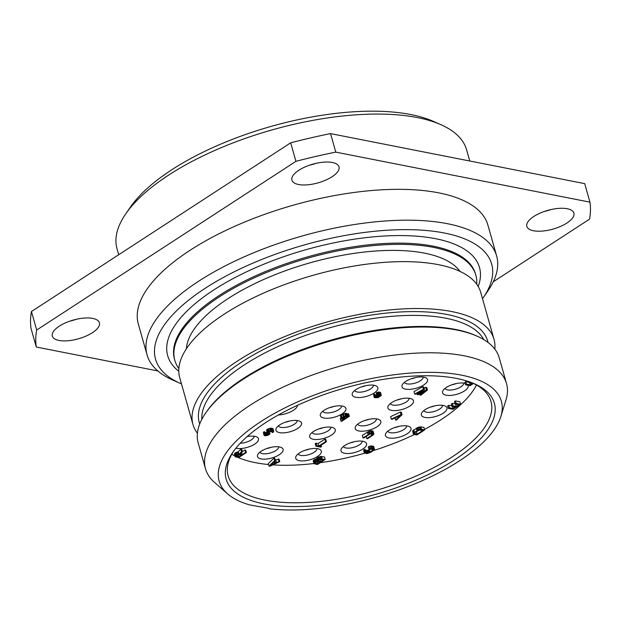 <?xml version="1.0" encoding="UTF-8"?>
<svg xmlns="http://www.w3.org/2000/svg" width="621" height="621" viewBox="0 0 621 621"><rect width="100%" height="100%" fill="white"/><g stroke="black" fill="none" stroke-linecap="round" stroke-linejoin="round"><path stroke-width="0.93" d="M440.879 124.674L433.396 121.374A174.664 69.389 164.2 0 0 410.838 114.559A174.664 69.389 -15.8 0 0 130.394 207.119L125.752 213.841A181.65 72.16 -15.8 0 1 417.413 117.586A181.65 72.16 164.2 0 1 440.879 124.674A181.65 72.16 164.2 0 1 466.612 149.855L469.763 161.01M118.72 254.734L117.027 248.78A181.65 72.16 -15.8 0 1 125.752 213.841M157.827 370.947L36.29 347.023L31.05 328.509A286.452 113.798 -15.8 0 1 31.446 311.525L290.682 142.822A286.452 113.798 -15.8 0 1 330.551 133.608L584.71 183.637L589.95 202.151A286.452 113.798 -15.8 0 1 589.554 219.135L493.26 281.794M69.932 321.111A24.452 9.711 164.2 0 0 76.562 319.233M309.53 165.186A24.452 9.711 164.2 0 0 316.159 163.315M544.438 211.427A24.452 9.711 164.2 0 0 551.068 209.549M330.551 133.608L335.782 152.122L589.95 202.151M36.29 347.023A286.452 113.798 -15.8 0 1 36.678 330.038L295.922 161.336A286.452 113.798 -15.8 0 1 335.782 152.122M147.061 354.894L138.328 324.046A181.65 72.16 -15.8 0 1 237.61 225.043A181.65 72.16 -15.8 0 1 438.713 192.852A181.65 72.16 -15.8 0 1 487.904 225.12L496.637 255.968A181.65 72.16 164.2 0 0 447.446 223.7A181.65 72.16 -15.8 0 0 246.335 255.891A181.65 72.16 -15.8 0 0 147.061 354.894A181.65 72.16 -15.8 0 0 172.793 380.075L180.269 383.374A174.664 69.389 -15.8 0 1 218.895 279.962A174.664 69.389 -15.8 0 1 444.357 233.015A174.664 69.389 164.2 0 1 483.278 297.63L487.92 290.907A181.65 72.16 164.2 0 0 496.637 255.968M58.956 340.432A24.452 9.711 164.2 0 0 86.032 336.093A24.452 9.711 164.2 0 0 99.391 322.765A24.452 9.711 164.2 0 0 92.77 318.426A24.452 9.711 164.2 0 0 65.702 322.757A24.452 9.711 164.2 0 0 52.335 336.085A24.452 9.711 164.2 0 0 58.956 340.432M298.554 184.507A24.452 9.711 164.2 0 0 325.629 180.175A24.452 9.711 164.2 0 0 338.996 166.847A24.452 9.711 164.2 0 0 332.375 162.5A24.452 9.711 164.2 0 0 305.299 166.832A24.452 9.711 164.2 0 0 291.932 180.16A24.452 9.711 164.2 0 0 298.554 184.507M533.462 230.748A24.452 9.711 164.2 0 0 560.538 226.409A24.452 9.711 164.2 0 0 573.905 213.088A24.452 9.711 164.2 0 0 567.284 208.741A24.452 9.711 164.2 0 0 540.208 213.073A24.452 9.711 164.2 0 0 526.841 226.401A24.452 9.711 164.2 0 0 533.462 230.748M31.446 311.525L36.678 330.038M290.682 142.822L295.922 161.336M181.479 383.894A174.664 69.389 -15.8 0 1 180.269 383.374M482.517 298.709A174.664 69.389 164.2 0 0 483.278 297.63M476.726 284.263A156.43 62.147 164.2 0 0 475.857 275.181A156.43 62.147 164.2 0 0 433.497 247.383A156.43 62.147 -15.8 0 0 260.315 275.111A156.43 62.147 -15.8 0 0 174.819 360.366A156.43 62.147 -15.8 0 0 178.84 368.556M459.959 271.385A143.575 57.039 164.2 0 0 424.609 253.166A143.575 57.039 -15.8 0 0 274.606 274.87A143.575 57.039 -15.8 0 0 186.378 348.808M192.976 424.523L179.71 377.638A156.43 62.147 -15.8 0 1 313.31 275.25A156.43 62.147 -15.8 0 1 480.747 292.452L494.013 339.338A156.43 62.147 164.2 0 0 326.576 322.136A156.43 62.147 164.2 0 0 192.976 424.523A156.43 62.147 164.2 0 0 197.408 433.264M268.854 508.335L249.425 504.857A146.649 58.258 164.2 0 1 227.589 493.835L214.509 482.385A156.43 62.147 164.2 0 1 205.504 468.793A156.43 62.147 164.2 0 1 339.097 366.406A156.43 62.147 164.2 0 1 506.542 383.607A156.43 62.147 164.2 0 1 505.991 399.901L500.852 416.505A146.649 58.258 164.2 0 0 344.391 385.105A146.649 58.258 164.2 0 0 227.589 493.835M269.312 508.77A146.649 58.258 164.2 0 0 411.273 485.296A146.649 58.258 164.2 0 0 500.852 416.505M263.886 503.872A139.383 55.37 -15.8 0 1 232.828 452.305A139.383 55.37 -15.8 0 1 456.629 378.445A139.383 55.37 -15.8 0 1 474.63 383.887A139.383 55.37 -15.8 0 1 443.805 466.402A139.383 55.37 -15.8 0 1 263.886 503.872M494.821 349.103A156.43 62.147 164.2 0 0 494.013 339.338M205.722 412.949L206.653 411.607A155.033 61.588 -15.8 0 1 331.614 339.943A155.033 61.588 -15.8 0 1 475.601 335.503L477.091 336.163A156.43 62.147 164.2 0 0 331.808 340.642A156.43 62.147 164.2 0 0 205.722 412.949A156.43 62.147 164.2 0 0 198.215 443.037L205.504 468.793M506.542 383.607L499.253 357.851A156.43 62.147 164.2 0 0 477.091 336.163M473.101 383.235A136.589 54.26 -15.8 0 1 490.986 401.5A136.589 54.26 -15.8 0 1 416.334 475.942A136.589 54.26 -15.8 0 1 265.12 500.146A136.589 54.26 -15.8 0 1 228.124 475.88A136.589 54.26 -15.8 0 1 233.791 450.955M238.192 457.514A135.541 53.848 -15.8 0 0 255.371 462.661A135.541 53.848 164.2 0 0 268.575 464.539M272.86 464.881A135.541 53.848 164.2 0 0 313.908 463.53M320.226 462.715A135.541 53.848 164.2 0 0 364.636 453.229M373.33 450.621A135.541 53.848 164.2 0 0 414.502 434.49M424.5 429.437A135.541 53.848 164.2 0 0 476.509 384.997M234.909 455.969A135.541 53.848 -15.8 0 1 231.812 454.238M261.099 458.927A13.297 5.286 164.2 0 0 277.874 455.573A13.297 5.286 164.2 0 0 281.693 447.725A13.297 5.286 164.2 0 0 279.489 446.965A13.297 5.286 164.2 0 0 267.007 448.44A13.297 5.286 164.2 0 0 257.847 454.471A13.297 5.286 164.2 0 0 261.099 458.927M303.793 460.883A13.297 5.286 164.2 0 0 318.107 456.086A13.297 5.286 164.2 0 0 319.924 449.48A13.297 5.286 164.2 0 0 313.256 448.509A13.297 5.286 164.2 0 0 296.077 456.225A13.297 5.286 164.2 0 0 303.793 460.883M354.312 452.6A13.297 5.286 164.2 0 0 365.164 442.059A13.297 5.286 164.2 0 0 353.217 441.958A13.297 5.286 164.2 0 0 341.325 448.812A13.297 5.286 164.2 0 0 354.312 452.6M403.929 435.515A13.297 5.286 164.2 0 0 409.596 426.759A13.297 5.286 164.2 0 0 392.464 428.443A13.297 5.286 164.2 0 0 385.757 433.505A13.297 5.286 164.2 0 0 390.058 438.123A13.297 5.286 164.2 0 0 403.929 435.515M444.069 412.577A13.297 5.286 164.2 0 0 445.536 406.219A13.297 5.286 164.2 0 0 424.213 410.295A13.297 5.286 164.2 0 0 421.698 412.965A13.297 5.286 164.2 0 0 428.249 417.677A13.297 5.286 164.2 0 0 444.069 412.577M465.16 383.359A13.297 5.286 164.2 0 0 452.593 384.531A13.297 5.286 164.2 0 0 442.967 390.663A13.297 5.286 164.2 0 0 442.928 390.733A13.297 5.286 164.2 0 0 451.987 395.267A13.297 5.286 164.2 0 0 467.776 387.752A13.297 5.286 164.2 0 0 468.04 385.245M235.918 448.183A13.297 5.286 164.2 0 0 252.227 445.49A13.297 5.286 164.2 0 0 257.754 437.588A13.297 5.286 164.2 0 0 257.086 437.106A13.297 5.286 164.2 0 0 247.166 436.563M313.271 439.272A13.297 5.286 164.2 0 0 330.046 435.911A13.297 5.286 164.2 0 0 333.865 428.063A13.297 5.286 164.2 0 0 331.661 427.302A13.297 5.286 164.2 0 0 319.186 428.785A13.297 5.286 164.2 0 0 310.019 434.816A13.297 5.286 164.2 0 0 313.271 439.272M279.551 432.635A13.297 5.286 164.2 0 0 296.326 429.274A13.297 5.286 164.2 0 0 300.145 421.426A13.297 5.286 164.2 0 0 297.94 420.665A13.297 5.286 164.2 0 0 285.458 422.148A13.297 5.286 164.2 0 0 276.298 428.172A13.297 5.286 164.2 0 0 279.551 432.635M358.853 430.966A13.297 5.286 164.2 0 0 375.627 427.605A13.297 5.286 164.2 0 0 379.447 419.757A13.297 5.286 164.2 0 0 377.242 418.996A13.297 5.286 164.2 0 0 364.76 420.479A13.297 5.286 164.2 0 0 355.6 426.503A13.297 5.286 164.2 0 0 358.853 430.966M391.494 410.365A13.297 5.286 164.2 0 0 408.269 407.003A13.297 5.286 164.2 0 0 412.088 399.163A13.297 5.286 164.2 0 0 409.883 398.395A13.297 5.286 164.2 0 0 397.401 399.877A13.297 5.286 164.2 0 0 388.241 405.909A13.297 5.286 164.2 0 0 391.494 410.365M405.591 389.15A13.297 5.286 164.2 0 0 422.365 385.788A13.297 5.286 164.2 0 0 426.185 377.941A13.297 5.286 164.2 0 0 423.98 377.18A13.297 5.286 164.2 0 0 411.506 378.663A13.297 5.286 164.2 0 0 402.338 384.686A13.297 5.286 164.2 0 0 405.591 389.15M278.394 414.96A13.973 5.55 164.2 0 0 297.467 405.319M323.945 418.034A13.297 5.286 164.2 0 0 340.719 414.673A13.297 5.286 164.2 0 0 344.539 406.825A13.297 5.286 164.2 0 0 342.334 406.064A13.297 5.286 164.2 0 0 329.86 407.547A13.297 5.286 164.2 0 0 320.692 413.578A13.297 5.286 164.2 0 0 323.945 418.034M355.825 397.285A13.297 5.286 164.2 0 0 372.608 393.924A13.297 5.286 164.2 0 0 376.419 386.083A13.297 5.286 164.2 0 0 374.215 385.315A13.297 5.286 164.2 0 0 361.74 386.798A13.297 5.286 164.2 0 0 352.581 392.829A13.297 5.286 164.2 0 0 355.825 397.285M275.825 460.169L276.524 462.637L273.993 462.14L275.468 460.759L274.769 458.29L274.008 458.143L268.303 463.569L269.002 466.037L270.011 466.231L279.76 461.605L279.062 459.136L275.266 460.06M316.578 458.826L313.892 459.951L313.256 461.224L313.954 463.693L317.455 464.516L325.187 459.486L321.36 458.872L319.318 459.447L317.323 461.287L314.591 462.42L313.954 463.693M325.187 459.486L324.488 457.017L320.661 456.404L316.811 458.158L317.23 461.131M369.681 449.449L367.772 450.365L365.49 450.334M365.932 451.917L365.233 449.449L364.48 449.301L363.627 450.388L364.325 452.856L366.902 453.64L370.76 452.305L373.92 450.147L374.479 449.138L372.701 448.37L369.906 448.797L368.959 449.309L373.19 449.441L372.468 450.551L368.47 452.833L365.955 452.756L365.932 451.917L365.179 451.77L364.325 452.856M374.479 449.138L373.609 446.359L371.203 445.886L368.261 446.841L368.959 449.309M424.64 429.934L423.941 427.465L420.906 426.868L418.119 427.295L412.686 430.827L413.237 433.823L413.881 434.366L416.908 434.964L424.64 429.934L421.605 429.336L418.818 429.763L414.486 432.255L413.237 433.823M455.069 403.906L452.274 403.355L451.288 403.992L451.987 406.46L455.271 407.112L453.128 408.502L449.34 407.756L448.354 408.393L452.903 409.293L460.635 404.263L456.086 403.363L455.1 404.007L458.888 404.752L456.256 406.468L452.973 405.823L451.987 406.46M451.832 405.917L448.641 405.288L447.656 405.932L448.354 408.393M460.635 404.263L459.936 401.795L455.387 400.902L454.401 401.539L455.1 404.007M469.034 382.272L465.843 381.651L464.857 382.288L465.556 384.756L470.105 385.657L473.512 383.436M242.454 451.801L241.755 449.332L240.87 449.162L238.223 451.847L235.072 453.035L234.428 453.889L235.142 456.777L238.635 457.599L246.366 452.569L245.605 452.422L242.151 454.673L240.009 454.246L242.454 451.801L241.569 451.63L238.922 454.316L235.77 455.503L235.142 456.777M246.366 452.569L245.668 450.109L244.907 449.953L242.392 451.591M265.478 434.327L264.779 431.859L264.018 431.711L263.374 432.558L264.088 435.445L265.183 435.802L267.853 435.352L269.825 434.071L269.801 433.225L268.357 432.666L269.04 431.688L272.177 431.463L272.037 432.418L272.798 432.565L273.768 431.502L273.162 430.827L269.359 431.052L267.628 431.968L267.069 432.969L268.683 433.846L268.373 434.483L266.168 435.166L264.717 434.18L264.088 435.445M273.768 431.502L272.93 428.591L269.825 428.257L266.525 429.973L267.069 432.969M266.921 432.433L264.988 432.596M326.421 441.717L325.722 439.249L324.962 439.101L318.061 443.596L316.035 443.2L315.212 443.736L315.91 446.196L320.715 447.143L321.531 446.608L319.512 446.212L326.421 441.717L325.66 441.57L318.759 446.064L316.733 445.661L315.91 446.196M373.881 433.869L373.011 431.09L371.242 430.741L369.247 431.184L362.284 435.391L362.982 437.859L363.743 438.007L369.627 434.289L371.746 433.869L372.592 434.172L372.406 434.832L366.77 438.605L367.531 438.752L373.322 434.879L373.881 433.869L373.237 433.326L369.945 433.652L362.982 437.859M402.066 414.712L401.368 412.243L400.359 412.049L390.609 416.675L391.308 419.144L392.068 419.299L400.576 415.255L395.6 419.99L396.361 420.138L402.066 414.712L401.057 414.517L391.308 419.144M419.68 393.986L419.99 395.096L420.751 395.243L427.473 390.019L426.774 387.551L425.758 387.349L424.104 388.234M425.758 387.349L426.456 389.817L419.198 393.683L424.438 389.421L423.739 386.953L422.73 386.751L413.99 391.587L414.688 394.056L415.449 394.203L422.125 390.5L417.219 394.552L418.228 394.746L425.152 391.098L419.99 395.096M348.008 416.334L346.883 413.501L343.421 413.935L340.789 415.651L340.518 416.575L341.558 419.245L344.438 418.973L340.983 421.224L341.62 421.348L349.344 416.318L347.729 416.838L347.915 416.179L346.153 415.829L344.112 416.404L341.488 418.119L341.216 419.035M341.007 418.29L340.285 418.756L340.983 421.224M349.344 416.318L348.645 413.85L347.387 414.137M381.247 395.003L380.549 392.542L378.694 392.037L376.202 392.798L376.9 395.267L379.912 395.018L380.223 395.779L377.048 397.525L375.247 397.308L375.558 396.672L374.929 396.547L374.463 397.712L377.933 397.696L381.224 395.561L380.44 394.568L376.9 395.267M376.807 394.925L375.107 395.057M375.558 396.672L374.859 394.203L374.23 394.079L373.586 394.933L374.284 397.401M278.705 446.833A9.781 3.889 -15.8 0 1 273.023 452.034A9.781 3.889 -15.8 0 1 262.481 453.648A9.781 3.889 164.2 0 1 259.927 452.15M271.113 447.306A9.781 3.889 -15.8 0 1 266.642 448.572M316.935 448.587A9.781 3.889 -15.8 0 1 303.995 455.55A9.781 3.889 164.2 0 1 298.158 453.904M309.343 449.061A9.781 3.889 -15.8 0 1 304.872 450.326M362.183 441.174A9.781 3.889 -15.8 0 1 353.124 447.493A9.781 3.889 164.2 0 1 343.397 446.483M350.112 442.905A9.781 3.889 164.2 0 0 351.727 442.556A9.781 3.889 -15.8 0 0 354.583 441.64M406.615 425.866A9.781 3.889 -15.8 0 1 401.368 430.881A9.781 3.889 164.2 0 1 387.83 431.184M394.545 427.605A9.781 3.889 164.2 0 0 399.016 426.34M442.556 405.327A9.781 3.889 -15.8 0 1 440.39 408.571A9.781 3.889 164.2 0 1 430.695 412.181A9.781 3.889 164.2 0 1 423.77 410.644M430.485 407.065A9.781 3.889 164.2 0 0 434.956 405.8M463.786 383.095A9.781 3.889 -15.8 0 1 463.445 384.438A9.781 3.889 164.2 0 1 453.881 389.615A9.781 3.889 164.2 0 1 445.001 388.412M451.723 384.834A9.781 3.889 164.2 0 0 456.194 383.568M254.098 436.221A9.781 3.889 -15.8 0 1 249.735 440.809A9.781 3.889 -15.8 0 1 240.265 443.215M312.099 432.488A9.781 3.889 -15.8 0 0 314.653 433.986A9.781 3.889 164.2 0 0 325.194 432.371A9.781 3.889 164.2 0 0 330.877 427.178M318.814 428.909A9.781 3.889 164.2 0 0 323.285 427.644M278.379 425.851A9.781 3.889 -15.8 0 0 280.933 427.349A9.781 3.889 164.2 0 0 291.474 425.734A9.781 3.889 164.2 0 0 297.156 420.541M285.093 422.272A9.781 3.889 164.2 0 0 289.565 421.007M357.68 424.182A9.781 3.889 -15.8 0 0 360.234 425.68A9.781 3.889 164.2 0 0 370.776 424.065A9.781 3.889 164.2 0 0 376.458 418.872M364.395 420.603A9.781 3.889 164.2 0 0 368.866 419.338M390.322 403.588A9.781 3.889 -15.8 0 0 392.876 405.078A9.781 3.889 164.2 0 0 403.417 403.471A9.781 3.889 164.2 0 0 409.099 398.271M397.036 400.009A9.781 3.889 164.2 0 0 401.508 398.744M404.418 382.365A9.781 3.889 -15.8 0 0 406.972 383.863A9.781 3.889 164.2 0 0 417.522 382.249A9.781 3.889 164.2 0 0 423.204 377.056M411.133 378.787A9.781 3.889 164.2 0 0 415.604 377.521M322.773 411.249A9.781 3.889 -15.8 0 0 325.326 412.748A9.781 3.889 164.2 0 0 335.876 411.133A9.781 3.889 164.2 0 0 341.558 405.94M329.487 407.679A9.781 3.889 164.2 0 0 333.958 406.413M354.653 390.508A9.781 3.889 -15.8 0 0 357.215 391.998A9.781 3.889 164.2 0 0 367.756 390.392A9.781 3.889 164.2 0 0 373.438 385.191M361.368 386.93A9.781 3.889 164.2 0 0 365.839 385.664M274.008 458.143L274.707 460.611L269.002 466.037M275.468 460.759L274.707 460.611M278.301 458.989L279 461.45L276.524 462.637M279.76 461.605L279 461.45M270.158 465.703L273.465 462.591L275.74 463.041L270.158 465.703M316.205 458.872L316.904 461.341M316.811 458.158L317.51 460.627M317.184 457.817L317.882 460.277M318.006 457.281L318.705 459.75M318.62 456.978L319.318 459.447M319.66 456.629L320.358 459.098M320.661 456.404L321.36 458.872M321.453 456.427L322.152 458.896M313.248 460.805L313.947 463.274M313.527 460.301L314.226 462.769M313.892 459.951L314.591 462.42M314.552 459.524L315.251 461.993M315.165 459.23L315.864 461.698M317.68 463.724L315.282 463.258L315.841 462.249L317.587 461.76L319.986 462.226L317.68 463.724L317.129 461.783M318.798 460.324L320.498 459.54L323.44 459.982L320.972 461.589L318.573 461.116L318.798 460.324M315.157 462.8L315.282 463.258M320.397 459.571L320.972 461.589M318.441 460.658L318.573 461.116M369.208 446.328L369.906 448.797M370.372 446.002L371.071 448.471M371.203 445.886L371.901 448.354M372.002 445.901L372.701 448.37M373.136 446.126L373.834 448.595M373.609 446.359L374.308 448.828M363.782 449.86L364.48 452.329M364.48 449.301L365.179 451.77M365.769 452.072L365.955 452.756M366.398 450.512L367.096 452.981M367.065 450.504L367.764 452.973M367.772 450.365L368.47 452.833M368.517 450.093L369.216 452.562M369.301 449.689L370 452.158M372.049 449.076L372.468 450.551M372.747 449.216L373.004 450.101M412.686 430.827L413.384 433.295M413.097 430.345L413.796 432.814M413.788 429.786L414.486 432.255M416.256 428.18L416.955 430.648M417.203 427.675L417.902 430.143M418.119 427.295L418.818 429.763M419.276 426.969L419.975 429.429M420.114 426.852L420.813 429.321M420.906 426.868L421.605 429.336M417.141 434.172L414.525 433.52L415.247 432.402L419.245 430.128L422.893 430.423L417.141 434.172L416.349 431.688M414.649 432.961L414.867 433.722M418.267 430.516L416.443 431.704M455.387 400.902L456.086 403.363M448.641 405.288L449.34 407.756M452.585 406.584L453.128 408.502M452.274 403.355L452.973 405.823M455.589 404.108L456.256 406.468M465.843 381.651L466.542 384.12L465.556 384.756M469.787 382.94L470.33 384.865L466.542 384.12M468.855 381.651L469.189 382.823L472.472 383.467L470.33 384.865M470.151 382.101L469.189 382.823M470.617 382.272L470.175 382.179M241.585 452.67L242.151 454.673M244.907 449.953L245.605 452.422M234.428 453.889L235.126 456.357M234.707 453.384L235.406 455.853M235.072 453.035L235.77 455.503M235.732 452.608L236.43 455.077M236.353 452.313L237.051 454.782M237.385 451.964L238.084 454.425M238.223 451.847L238.922 454.316M240.87 449.162L241.569 451.63M238.767 454.844L241.165 455.309L238.705 456.916L236.089 456.264L238.767 454.844M238.13 454.898L238.705 456.916M236.174 455.993L236.298 456.443M264.018 431.711L264.717 434.18M265.283 434.56L265.415 435.01M265.47 432.697L266.168 435.166M266.013 432.666L266.712 435.127M266.72 432.527L267.418 434.987M267.705 433.512L268.039 434.692M268.117 433.598L268.373 434.483M266.525 429.973L267.224 432.441M266.929 429.499L267.628 431.968M267.752 428.964L268.451 431.432M268.66 428.583L269.359 431.052M269.825 428.257L270.523 430.726M270.663 428.141L271.361 430.609M271.455 428.156L272.153 430.625M272.464 428.358L273.162 430.827M272.93 428.591L273.628 431.059M271.742 431.378L272.037 432.418M272.246 431.51L272.402 432.069M268.482 432.107L268.699 432.876M269.079 431.673L269.46 433.023M269.335 431.579L269.801 433.225M269.413 431.548L269.972 433.543M263.374 432.558L264.072 435.026M263.653 432.061L264.352 434.529M316.035 443.2L316.733 445.661M318.061 443.596L318.759 446.064M324.962 439.101L325.66 441.57M321.127 445.164L321.531 446.608M367.384 432.076L368.082 434.545M368.331 431.564L369.029 434.032M369.247 431.184L369.945 433.652M370.403 430.858L371.102 433.326M371.242 430.741L371.94 433.21M372.033 430.757L372.732 433.225M372.538 430.858L373.237 433.326M373.011 431.09L373.71 433.559M366.157 436.439L366.77 438.605M371.474 433.869L371.87 435.29M372.15 433.947L372.406 434.832M400.359 412.049L401.057 414.517M395.01 417.902L395.6 419.99M427.473 390.019L426.456 389.817M416.893 393.404L417.219 394.552M422.73 386.751L423.429 389.22L414.688 394.056M424.438 389.421L423.429 389.22M340.58 415.884L341.278 418.352M340.471 416.28L341.17 418.748M340.789 415.651L341.488 418.119M341.317 415.193L342.016 417.661M342.637 414.339L343.328 416.807M343.421 413.935L344.112 416.404M344.748 413.501L345.439 415.969M345.455 413.361L346.153 415.829M346.122 413.353L346.821 415.822M346.883 413.501L347.581 415.969M347.217 413.71L347.915 416.179M348.016 413.726L348.715 416.194M347.147 417.002L344.515 418.709L342.202 418.399L344.872 416.551L347.061 416.691M346.658 416.481L346.906 417.374M344.74 416.613L345.26 418.438M344.011 416.939L344.515 418.709M343.374 417.312L343.809 418.849M342.808 417.685L343.141 418.857M342.264 418.306L342.381 418.709M373.702 394.537L374.401 397.005M374.23 394.079L374.929 396.547M375.263 395.119L375.961 397.587M375.938 395.111L376.637 397.58M376.349 395.057L377.048 397.525M377.382 395.36L377.925 397.277M377.855 395.235L378.375 397.091M378.678 394.987L379.159 396.687M379.26 394.979L379.656 396.369M380.044 395.135L380.223 395.779M376.986 392.394L377.684 394.863M377.863 392.146L378.562 394.614M378.694 392.037L379.392 394.498M379.741 392.099L380.44 394.568M380.339 392.356L381.038 394.824M478.193 286.506A162.019 64.367 164.2 0 0 435.616 238.705A162.019 64.367 164.2 0 0 236.958 276.57A162.019 64.367 164.2 0 0 178.763 371.234M475.857 275.181L475.507 273.946A156.43 62.147 164.2 0 0 433.147 246.149A156.43 62.147 164.2 0 0 259.966 273.877A156.43 62.147 164.2 0 0 174.47 359.132L174.819 360.366M199.706 424.042A149.863 59.538 -15.8 0 1 327.283 324.643A149.863 59.538 -15.8 0 1 488.028 342.45M483.767 339.586A147.068 58.428 164.2 0 0 328.284 328.183A147.068 58.428 164.2 0 0 201.833 419.369"/></g></svg>
